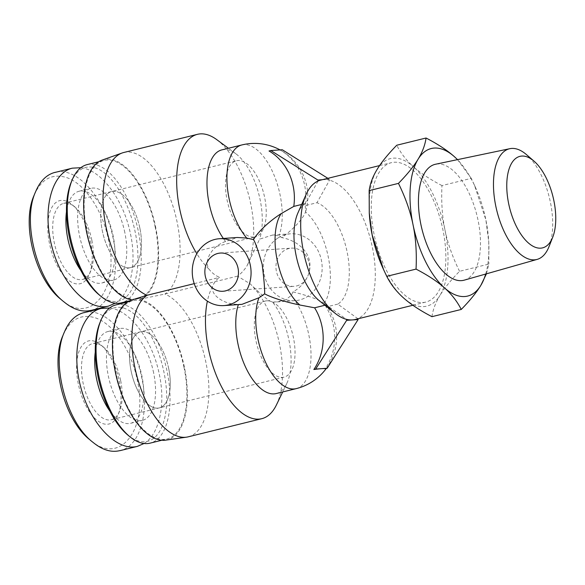 <?xml version="1.0" encoding="UTF-8"?>
<svg xmlns="http://www.w3.org/2000/svg" width="585" height="585" viewBox="0 0 585 585"><rect width="100%" height="100%" fill="white"/><g stroke="black" fill="none" stroke-linecap="round" stroke-linejoin="round"><path stroke-width="0.44" stroke-dasharray="2.92 2.19" d="M549.052 246.534A57.023 27.071 76.1 0 0 526.368 154.542M464.212 280.156A59.714 28.343 76.1 0 0 477.433 217.423A59.714 28.343 76.1 0 0 437.485 163.961A59.714 28.343 76.1 0 0 435.628 164.217M431.949 316.675C432.951 309.597 435.62 302.511 439.949 295.418A75.984 36.073 -103.9 0 1 403.548 297.933A75.984 36.073 -103.9 0 1 382.327 266.782M459.554 271.301C452.549 257.071 447.686 243.265 444.958 229.868A75.984 36.073 -103.9 0 1 439.949 295.418C444.242 288.339 450.779 280.295 459.554 271.301L488.863 264.076L486.42 273.831M441.96 185.577C430.063 179.39 420.6 173.138 413.558 166.835A75.984 36.073 -103.9 0 1 444.958 229.868C442.187 216.479 441.185 201.715 441.96 185.577L471.261 178.352L474.45 185.16L485.857 219.784A75.984 36.073 76.1 0 0 475.678 187.902A75.984 36.073 76.1 0 0 457.47 159.646M369.347 214.125A75.984 36.073 -103.9 0 1 377.157 169.35A75.984 36.073 -103.9 0 1 413.558 166.835C406.473 160.539 400.879 153.336 396.754 145.234M457.536 159.632L471.261 178.352M485.682 274.043A75.984 36.073 76.1 0 0 488.665 240.559A75.984 36.073 76.1 0 0 485.857 219.784L488.738 241.693L488.863 264.076M266.818 300.807A39.188 18.603 -103.9 0 1 293.107 336.214A39.188 18.603 -103.9 0 1 284.054 377.142A39.188 18.603 -103.9 0 1 256.61 343.549A39.188 18.603 -103.9 0 1 265.29 301.041A39.188 18.603 -103.9 0 1 266.818 300.807M142.06 331.563A39.188 18.603 76.1 0 0 140.539 331.805A39.188 18.603 76.1 0 0 131.852 374.305A39.188 18.603 76.1 0 0 159.303 407.906A39.188 18.603 76.1 0 0 168.356 366.978A39.188 18.603 76.1 0 0 142.06 331.563M253.736 237.086A39.188 18.603 76.1 0 0 255.257 236.852A39.188 18.603 76.1 0 0 263.937 194.344A39.188 18.603 76.1 0 0 236.494 160.751A39.188 18.603 76.1 0 0 227.441 201.679A39.188 18.603 76.1 0 0 253.736 237.086M128.978 267.85A39.188 18.603 76.1 0 0 130.499 267.608A39.188 18.603 76.1 0 0 139.179 225.108A39.188 18.603 76.1 0 0 111.735 191.507A39.188 18.603 76.1 0 0 102.682 232.442A39.188 18.603 76.1 0 0 128.978 267.85M296.595 285.948A19.144 16.797 -94 0 0 309.355 264.639A19.144 16.797 -94 0 0 291.432 248.142A19.144 16.797 -94 0 0 275.996 268.405A19.144 16.797 -94 0 0 294.072 286.343A19.144 16.797 -94 0 0 296.595 285.948M318.064 181.014L305.494 203.521L301.677 204.458M269.012 150.981A35.107 2.552 -11.6 0 1 276.537 150.14A35.107 2.552 -11.6 0 1 280.478 150.184A51.889 45.513 86 0 1 305.246 205.613L316.96 202.724L329.53 180.224A71.801 34.084 76.1 0 0 323.593 179.639A71.801 34.084 76.1 0 0 320.807 180.07M282.27 149.745L280.478 150.184M355.183 319.49A71.801 34.084 76.1 0 0 357.925 318.554A71.801 34.084 76.1 0 0 372.389 247.404A71.801 34.084 76.1 0 0 329.53 180.224L329.326 179.237L322.174 179.734M329.326 179.237L327.871 178.33M305.246 205.613L305.545 211.953A34.018 9.945 -37.9 0 1 281.802 237.634L278.972 235.843L272.427 235.068L259.594 239.17L246.651 266.541C243.638 270.789 240.603 273.992 237.532 276.142L250.212 283.879C259.096 292.566 269.29 301.977 272.478 301.911L277.056 301.911L285.4 299.922L291.228 295.535L292.946 291.915C302.262 286.899 312.288 275.089 309.531 261.005C306.511 246.965 292.537 239.514 281.802 237.634M357.976 318.803L337.772 304.112A53.25 25.279 76.1 0 0 347.146 252.055A53.25 25.279 76.1 0 0 316.96 202.724M337.772 304.112L326.057 307.008A51.889 45.513 86 0 1 325.333 368.718M292.946 291.915A34.018 5.616 -166.1 0 1 324.295 303.322L325.735 304.69L326.057 307.008M324.953 305.238L326.306 304.909L346.459 319.344M305.494 203.521A53.25 25.279 76.1 0 0 297.94 212.896M319.681 301.063A53.25 25.279 76.1 0 0 326.306 304.909M241.985 304.339L238.461 304.266C225.788 304.99 210.454 295.93 212.545 286.482C213.971 282.621 216.333 279.586 219.624 277.385C215.536 275.725 211.997 272.976 208.984 269.144C203.024 259.733 213.525 245.217 225.576 241.525L237.364 237.495M278.131 237.89A33.506 29.389 86 0 1 290.438 233.817A33.506 29.389 86 0 1 321.808 262.687A33.506 29.389 86 0 1 299.469 299.981A33.506 29.389 86 0 1 295.067 300.668A33.506 29.389 86 0 1 264.647 276.544A33.506 29.389 86 0 1 278.131 237.89M225.576 241.525A53.25 25.279 -103.9 0 1 223.331 238.461M221.883 149.87A53.25 25.279 -103.9 0 1 235.755 153.694A53.25 25.279 -103.9 0 1 259.594 239.17M208.984 269.144A74.193 35.217 -103.9 0 1 196.831 253.714M216.772 139.654A74.193 35.217 -103.9 0 1 249.393 197.935A74.193 35.217 -103.9 0 1 247.601 264.691A74.193 35.217 -103.9 0 1 246.651 266.541M237.532 276.142L164.926 294.043L138.66 299.491A72.101 34.222 76.1 0 1 184.845 369.427A72.101 34.222 76.1 0 1 165.592 440.161M123.808 152.48A74.193 35.217 -103.9 0 1 174.111 209.927A74.193 35.217 -103.9 0 1 164.926 294.043A74.193 35.217 76.1 0 1 207.061 368.594A74.193 35.217 76.1 0 1 188.129 436.849M194.22 283.645L219.624 277.385M422.955 302.533A71.801 34.084 76.1 0 0 425.741 302.094A71.801 34.084 76.1 0 0 441.646 224.223A71.801 34.084 76.1 0 0 391.365 162.674A71.801 34.084 76.1 0 0 374.78 237.656A71.801 34.084 76.1 0 0 422.955 302.533M131.106 300.317A72.101 34.222 76.1 0 1 132.371 299.922L133.782 299.366M212.545 286.482A74.193 35.217 76.1 0 0 207.375 301.129M276.398 404.988A74.193 35.217 76.1 0 0 250.212 283.879M276.171 393.566A53.25 25.279 76.1 0 0 286.679 383.731A53.25 25.279 76.1 0 0 272.478 301.911M102.309 160.027A72.101 34.222 -103.9 0 1 153.855 219.419A72.101 34.222 -103.9 0 1 138.66 299.491M85.198 312.383C106.821 307.6 134.63 340.148 141.987 378.934C149.511 413.588 139.501 446.684 119.947 450.596M92.978 442.333L90.09 439.942C119.837 466.801 148.875 428.776 137.204 379.804C131.442 350.166 112.664 322.576 94.185 317.501C80.225 313.816 69.812 319.812 62.961 335.49L64.401 332.031M119.281 381.047A42.778 20.307 -103.9 0 1 118.046 414.816A42.778 20.307 -103.9 0 1 90.58 413.324A42.778 20.307 -103.9 0 1 77.176 358.956A42.778 20.307 -103.9 0 1 100.795 344.865A42.778 20.307 -103.9 0 1 119.281 381.047M144.071 443.496C159.237 434.319 165.782 404.849 159.369 374.641C152.67 340.331 130.031 309.977 109.651 307.995M120.627 380.404A39.188 18.603 76.1 0 0 103.699 347.263A39.188 18.603 76.1 0 0 92.474 343.651A39.188 18.603 76.1 0 0 83.794 386.159A39.188 18.603 76.1 0 0 111.238 419.752A39.188 18.603 76.1 0 0 119.501 411.343A39.188 18.603 76.1 0 0 120.627 380.404M168.692 368.557A39.188 18.603 -103.9 0 1 159.303 407.906A39.188 18.603 -103.9 0 1 131.852 374.305A39.188 18.603 -103.9 0 1 140.539 331.805A39.188 18.603 -103.9 0 1 168.692 368.557M127.764 434.991A68.811 32.665 76.1 0 0 163.961 372.243A68.811 32.665 76.1 0 0 133.241 313.253A68.811 32.665 76.1 0 0 100.028 322.481M115.998 304.887A71.202 33.798 -103.9 0 1 167.156 371.658A71.202 33.798 -103.9 0 1 150.089 443.145M153.643 372.952A47.268 22.435 76.1 0 0 119.684 328.624A47.268 22.435 76.1 0 0 109.212 379.892A47.268 22.435 76.1 0 0 142.316 420.41A47.268 22.435 76.1 0 0 153.643 372.952M184.026 367.497A71.202 33.798 76.1 0 0 132.875 300.727A71.202 33.798 76.1 0 0 117.102 377.947A71.202 33.798 76.1 0 0 166.966 438.984A71.202 33.798 76.1 0 0 184.026 367.497M109.804 411.006A47.268 22.435 76.1 0 0 130.557 423.313A47.268 22.435 76.1 0 0 141.884 375.855A47.268 22.435 76.1 0 0 107.925 331.527A47.268 22.435 76.1 0 0 95.275 352.068M56.401 172.092C78.017 167.31 105.834 199.858 113.183 238.636C120.707 273.297 110.704 306.394 91.15 310.306M64.182 302.036L61.293 299.644C91.041 326.503 120.071 288.478 108.4 239.514C102.638 209.876 83.867 182.286 65.388 177.211C51.421 173.526 41.016 179.522 34.157 195.2L35.605 191.741M90.485 240.749A42.778 20.307 -103.9 0 1 89.249 274.526A42.778 20.307 -103.9 0 1 61.783 273.027A42.778 20.307 -103.9 0 1 48.379 218.658A42.778 20.307 -103.9 0 1 71.999 204.567A42.778 20.307 -103.9 0 1 90.485 240.749M115.274 303.198C130.44 294.021 136.985 264.552 130.572 234.351C123.874 200.033 101.234 169.687 80.854 167.705M91.83 240.113A39.188 18.603 76.1 0 0 74.902 206.966A39.188 18.603 76.1 0 0 63.677 203.361A39.188 18.603 76.1 0 0 54.997 245.868A39.188 18.603 76.1 0 0 82.441 279.462A39.188 18.603 76.1 0 0 90.697 271.052A39.188 18.603 76.1 0 0 91.83 240.113M139.895 228.26A39.188 18.603 -103.9 0 1 130.499 267.608A39.188 18.603 -103.9 0 1 103.055 234.015A39.188 18.603 -103.9 0 1 111.735 191.507A39.188 18.603 -103.9 0 1 139.895 228.26M98.967 294.701A68.811 32.665 76.1 0 0 135.164 231.945A68.811 32.665 76.1 0 0 104.444 172.955A68.811 32.665 76.1 0 0 71.224 182.184M87.202 164.59A71.202 33.798 -103.9 0 1 138.36 231.36A71.202 33.798 -103.9 0 1 121.292 302.854M124.846 232.662A47.268 22.435 76.1 0 0 90.887 188.333A47.268 22.435 76.1 0 0 80.416 239.594A47.268 22.435 76.1 0 0 113.519 280.12A47.268 22.435 76.1 0 0 124.846 232.662M155.23 227.199A71.202 33.798 76.1 0 0 104.071 160.429A71.202 33.798 76.1 0 0 88.306 237.649A71.202 33.798 76.1 0 0 138.162 298.694A71.202 33.798 76.1 0 0 155.23 227.199M81.008 270.709A47.268 22.435 76.1 0 0 101.761 283.016A47.268 22.435 76.1 0 0 113.088 235.558A47.268 22.435 76.1 0 0 79.129 191.229A47.268 22.435 76.1 0 0 66.478 211.777M241.817 144.956A53.25 25.279 -103.9 0 1 274.226 175.544A53.25 25.279 -103.9 0 1 278.972 235.843M324.295 303.322A53.25 25.279 76.1 0 0 328.222 256.72A53.25 25.279 76.1 0 0 305.545 211.953M296.112 388.652A53.25 25.279 76.1 0 0 310.898 350.693A53.25 25.279 76.1 0 0 291.228 295.535M475.678 187.902L474.45 185.16M488.665 240.559L488.738 241.693M265.29 301.041L92.474 343.651M284.054 377.142L111.238 419.752M82.441 279.462L255.257 236.852M63.677 203.361L236.494 160.751M222.987 291.264L294.072 286.343M220.34 253.056L291.432 248.142M305.845 211.01A53.25 53.25 0 0 0 280.047 149.899M277.056 301.918L295.067 300.668M272.427 235.06L290.438 233.817M235.755 153.694L228.406 148.261M247.938 263.996L247.601 264.691M412.871 305.268L425.741 302.094M379.592 165.577L391.365 162.674M326.276 368.484A53.25 53.25 0 0 0 325.735 304.69M286.679 383.731L282.701 391.957M103.699 347.263L100.795 344.865M119.501 411.343L118.046 414.816M161.738 440.271L166.966 438.984M127.647 302.014L132.875 300.727M130.557 423.313L142.316 420.41M107.925 331.527L119.684 328.624M74.902 206.966L71.999 204.567M90.697 271.052L89.249 274.526M130.287 300.631L138.162 298.694M98.843 161.723L104.071 160.429M101.761 283.016L113.519 280.12M79.129 191.229L90.887 188.333"/><path stroke-width="0.88" d="M533.981 161.109L526.368 154.542A57.023 27.071 76.1 0 0 511.656 148.436A57.023 27.071 76.1 0 0 509.879 148.678A57.023 27.071 76.1 0 0 496.811 210.622A57.023 27.071 76.1 0 0 537.176 259.389A57.023 27.071 76.1 0 0 549.052 246.534L552.737 237.181A47.151 22.384 -103.9 0 1 513.067 218.805A47.151 22.384 -103.9 0 1 521.813 156.063A47.151 22.384 -103.9 0 1 533.981 161.109A47.151 22.384 -103.9 0 1 552.737 237.181M509.879 148.678L435.628 164.217A59.714 28.343 76.1 0 0 421.939 229.086A59.714 28.343 76.1 0 0 464.212 280.156L537.176 259.389M426.063 138.009C437.953 144.195 447.423 150.44 454.465 156.751A75.984 36.073 76.1 0 0 418.056 159.266C422.392 152.173 425.061 145.087 426.063 138.009L396.754 145.234C387.979 154.228 381.442 162.264 377.157 169.35C372.82 176.443 370.151 183.529 369.15 190.608L369.274 212.991L372.148 234.899L383.555 269.524L386.743 276.332C390.868 284.442 396.469 291.637 403.548 297.933C410.59 304.244 420.052 310.489 431.949 316.675L461.251 309.45C457.134 301.348 451.532 294.145 444.454 287.849A75.984 36.073 76.1 0 0 480.855 285.334A75.984 36.073 76.1 0 0 485.682 274.043M383.555 269.524L382.327 266.782A75.984 36.073 -103.9 0 1 372.148 234.899A75.984 36.073 -103.9 0 1 369.347 214.125L369.274 212.991M457.47 159.646A75.984 36.073 76.1 0 0 454.465 156.751L457.536 159.632M486.42 273.831L480.855 285.334C476.563 292.42 470.033 300.456 461.251 309.45M444.454 287.849C437.412 281.546 427.942 275.294 416.052 269.107C416.82 252.969 415.825 238.205 413.054 224.815A75.984 36.073 76.1 0 0 444.454 287.849M413.054 224.815C410.326 211.419 405.456 197.613 398.458 183.383C407.233 174.388 413.763 166.352 418.056 159.266A75.984 36.073 76.1 0 0 413.054 224.815M386.743 276.332L416.052 269.107M369.15 190.608L398.458 183.383M225.503 290.869A19.144 16.797 86 0 1 222.987 291.264A19.144 16.797 86 0 1 204.911 273.319A19.144 16.797 86 0 1 220.34 253.056A19.144 16.797 86 0 1 238.27 269.553A19.144 16.797 86 0 1 225.503 290.869M301.677 204.458L293.78 206.41A51.889 45.513 -94 0 0 269.012 150.981L270.804 150.535L317.86 180.034L318.064 181.014A71.801 34.084 76.1 0 0 306.05 194.608A71.801 34.084 76.1 0 0 335.359 313.487A71.801 34.084 76.1 0 0 346.459 319.344A71.801 34.084 76.1 0 0 352.389 319.929A71.801 34.084 76.1 0 0 355.183 319.49L412.871 305.268M327.871 178.33L282.27 149.745L270.804 150.535M379.592 165.577L320.807 180.07A71.801 34.084 76.1 0 0 318.064 181.014M322.174 179.734L317.86 180.034M237.364 237.495L246.709 238.073L253.495 239.594A34.018 9.945 -37.9 0 1 281.129 213.642L293.78 206.41M357.976 318.803L358.122 319.534L327.132 368.272L325.333 368.718A35.107 2.552 168.4 0 0 321.399 368.674A35.107 2.552 168.4 0 0 313.867 369.508L315.666 369.069L346.656 320.324L346.459 319.344M327.132 368.272L315.666 369.069M358.122 319.534L346.656 320.324M313.867 369.508A51.889 45.513 -94 0 0 314.591 307.798L324.953 305.238M306.05 194.608L297.94 212.896A53.25 25.279 76.1 0 0 319.681 301.063L335.359 313.487M314.591 307.798L299.886 305.012A34.018 5.616 -166.1 0 1 264.639 293.867L258.958 297.765L241.985 304.339L223.975 305.589A33.506 29.389 -94 0 0 228.384 304.895A33.506 29.389 -94 0 0 250.724 267.601A33.506 29.389 -94 0 0 219.353 238.731A33.506 29.389 -94 0 0 207.046 242.804A33.506 29.389 -94 0 0 193.562 281.458A33.506 29.389 -94 0 0 223.975 305.589M253.495 239.594C255.214 242.088 258.095 250.321 262.146 264.281C263.989 279.023 264.815 288.888 264.639 293.867M223.331 238.461A53.25 25.279 -103.9 0 1 206.98 184.538A53.25 25.279 -103.9 0 1 221.883 149.87L241.817 144.956A53.25 25.279 -103.9 0 0 227.038 182.915A53.25 25.279 -103.9 0 0 246.709 238.073M196.831 253.714A74.193 35.217 -103.9 0 1 176.67 180.034A74.193 35.217 -103.9 0 1 197.438 134.331A74.193 35.217 -103.9 0 1 216.772 139.654L228.406 148.261M133.782 299.366L147.018 295.286A74.193 35.217 -103.9 0 1 105.168 222.446A74.193 35.217 -103.9 0 1 122.214 152.963A74.193 35.217 -103.9 0 1 123.808 152.48L197.438 134.331M134.045 299.271L131.106 300.317A72.101 34.222 76.1 0 0 116.686 378.049A72.101 34.222 76.1 0 0 165.592 440.161L186.498 437.163A74.193 35.217 76.1 0 1 137.351 377.72A74.193 35.217 76.1 0 1 147.018 295.286L194.22 283.645M186.498 437.163A74.193 35.217 76.1 0 0 188.129 436.849L261.758 418.692A74.193 35.217 76.1 0 0 276.398 404.988L282.701 391.957M207.375 301.129A74.193 35.217 76.1 0 0 219.061 381.705A74.193 35.217 76.1 0 0 261.758 418.692M238.351 304.595A53.25 25.279 76.1 0 0 244.303 364.258A53.25 25.279 76.1 0 0 276.171 393.566L296.112 388.652A53.25 53.25 0 0 0 326.276 368.484M132.254 299.908A72.101 34.222 -103.9 0 1 86.836 233.188A72.101 34.222 -103.9 0 1 102.309 160.027L122.214 152.963M119.947 450.596C111.311 452.746 102.316 449.989 92.978 442.333C65.981 421.997 50.456 361.881 64.401 332.031C68.876 321.37 75.319 314.92 83.721 312.683L85.198 312.383M62.961 335.49C49.769 364.089 64.226 420.198 90.09 439.942M109.651 307.995L101.125 308.456C80.423 313.282 70.843 350.086 80.686 386.948C90.229 423.884 116.803 451.752 137.358 446.377L144.071 443.496M100.993 320.163L100.028 322.481A68.811 32.665 76.1 0 0 127.764 434.991L129.702 436.593A71.202 33.798 -103.9 0 1 100.993 320.163A71.202 33.798 -103.9 0 1 115.998 304.887L127.647 302.014M161.738 440.271L150.089 443.145A71.202 33.798 -103.9 0 1 129.702 436.593M95.275 352.068A47.268 22.435 76.1 0 0 109.804 411.006M91.15 310.306C82.507 312.456 73.52 309.699 64.182 302.036C37.184 281.707 21.66 221.583 35.605 191.741C40.08 181.079 46.522 174.63 54.924 172.392L56.401 172.092M34.157 195.2C20.972 223.792 35.429 279.901 61.293 299.644M80.854 167.705L72.328 168.166C51.626 172.992 42.047 209.796 51.889 246.658C61.432 283.593 87.999 311.461 108.554 306.087L115.274 303.198M72.196 179.873L71.224 182.184A68.811 32.665 76.1 0 0 98.967 294.701L100.905 296.302A71.202 33.798 -103.9 0 1 72.196 179.873A71.202 33.798 -103.9 0 1 87.202 164.59L98.843 161.723M130.287 300.631L121.292 302.854A71.202 33.798 -103.9 0 1 100.905 296.302M66.478 211.777A47.268 22.435 76.1 0 0 81.008 270.709M281.129 213.642A53.25 25.279 76.1 0 0 277.202 260.245A53.25 25.279 76.1 0 0 299.886 305.012M258.958 297.765A53.25 25.279 76.1 0 0 263.711 358.057A53.25 25.279 76.1 0 0 296.112 388.652M280.047 149.899A53.25 53.25 0 0 0 241.817 144.956M219.353 238.731L237.364 237.488M101.139 308.456L83.75 312.741M137.343 446.384L119.954 450.669M72.335 168.158L54.953 172.451M108.547 306.094L91.158 310.379"/></g></svg>
